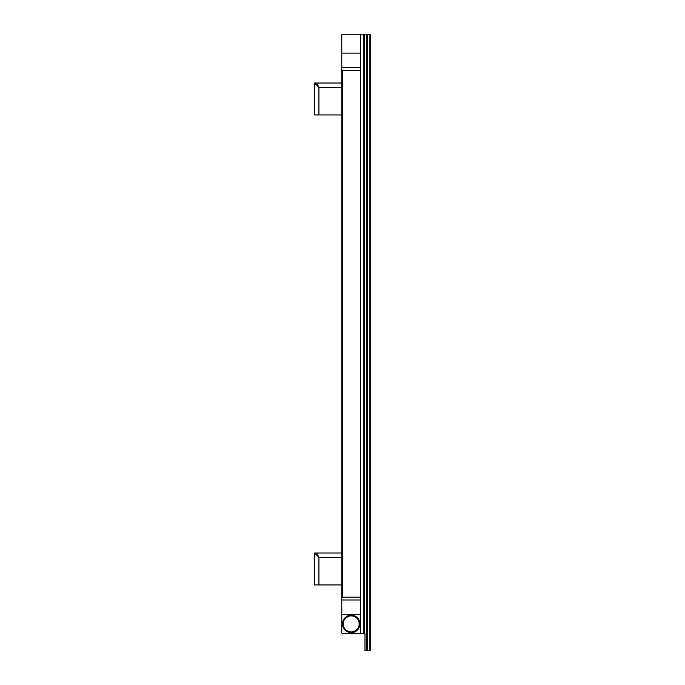 <?xml version="1.0" encoding="UTF-8"?>
<svg xmlns="http://www.w3.org/2000/svg" width="685" height="685" viewBox="0 0 685 685"><rect width="100%" height="100%" fill="white"/><g stroke="black" fill="none" stroke-linecap="round" stroke-linejoin="round"><path stroke-width="1.03" d="M360.635 614.488L359.908 614.488A0.728 0.728 0 0 1 360.635 615.207L360.635 34.978A0.728 0.728 0 0 0 359.908 34.25L342.5 34.25A0.728 0.728 0 0 0 341.772 34.978L341.772 52.385A0.728 0.728 0 0 0 342.5 53.105L341.772 53.105L341.772 599.983L360.635 599.983M359.908 614.488L341.772 614.488L341.772 599.983M360.635 34.978L360.635 34.25L366.8 34.25L366.8 650.75L364.985 650.75L364.985 633.342L360.635 633.342L360.635 615.207M360.635 632.615A0.728 0.728 0 0 1 359.908 633.342L342.5 633.342A0.728 0.728 0 0 1 341.772 632.615L341.772 615.207A0.728 0.728 0 0 1 342.5 614.488M360.635 52.385A0.728 0.728 0 0 1 359.908 53.105L360.635 53.105M360.635 597.174L342.5 597.174L342.5 70.427L341.772 70.127L341.772 67.609L341.772 70.127M341.772 597.466L342.5 597.174M360.635 70.427L342.5 70.427M342.5 53.105L359.908 53.105M367.34 650.75L370.422 650.75L370.422 34.25L367.34 34.25L367.34 650.75L366.8 650.75M366.8 34.25L367.34 34.25M364.625 633.342L364.625 34.25M351.2 615.173A8.742 8.742 0 0 1 358.383 628.899A8.742 8.742 0 0 1 343.296 627.64A8.742 8.742 0 0 1 351.2 615.173M351.927 615.207L354.017 616.406A8.014 8.014 0 0 0 348.391 616.406L350.48 615.207M354.017 616.406L356.294 617.724A8.014 8.014 0 0 1 359.111 622.596L359.111 625.234A8.014 8.014 0 0 1 356.294 630.106L351.927 632.623M350.48 632.623L348.391 631.416A8.014 8.014 0 0 0 354.017 631.416M348.391 631.416L346.113 630.106A8.014 8.014 0 0 1 343.296 625.234L343.296 622.596A8.014 8.014 0 0 1 346.113 617.724L348.391 616.406M356.294 617.724L358.383 618.932M359.111 620.19L359.111 622.596M359.111 625.234L359.111 627.64M358.383 628.899L356.294 630.106M346.113 630.106L344.024 628.899M343.296 627.64L343.296 625.234M343.296 622.596L343.296 620.19M344.024 618.932L346.113 617.724M341.772 114.943L314.578 114.943L314.578 83.022L316.753 83.022L318.927 87.38L314.578 83.022M317.66 85.651L318.927 87.38L316.753 83.022L341.772 83.022M341.772 584.93L314.578 584.93L314.578 553.018L316.753 553.018L318.927 557.367L314.578 553.018M317.66 555.638L318.927 557.367L316.753 553.018L341.772 553.018M363.35 633.342L363.35 34.25M341.772 67.609L360.635 67.609M369.883 650.75L369.883 34.25M318.927 114.943L318.927 87.38L341.772 87.38M318.927 584.93L318.927 557.367L341.772 557.367"/></g></svg>
